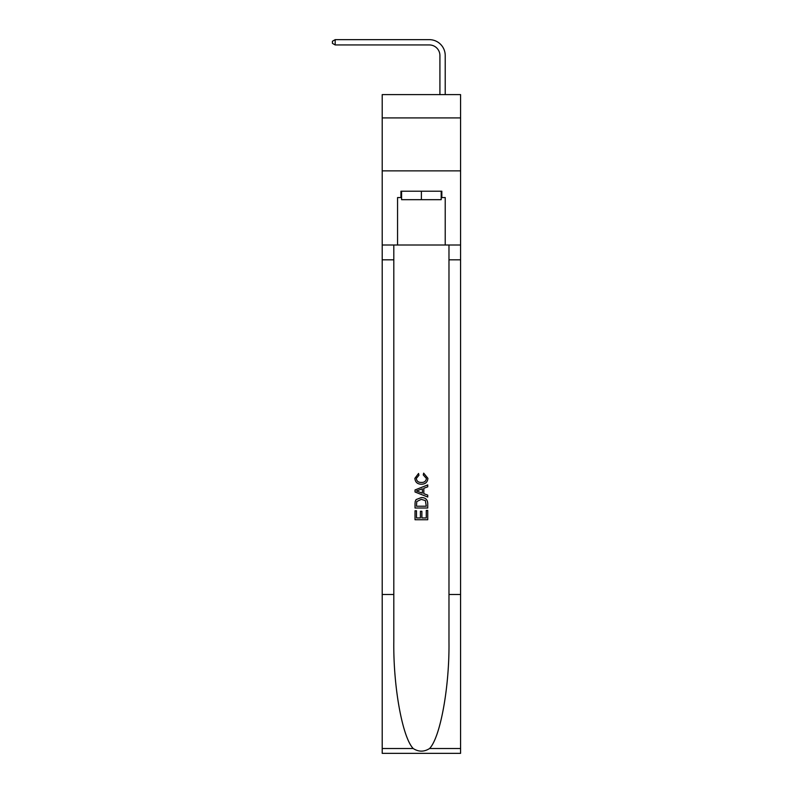<?xml version="1.0" encoding="UTF-8"?>
<svg xmlns="http://www.w3.org/2000/svg" width="793" height="793" viewBox="0 0 793 793"><rect width="100%" height="100%" fill="white"/><g stroke="black" fill="none" stroke-linecap="round" stroke-linejoin="round"><path stroke-width="1.19" d="M460.574 117.919L460.574 94.615L382.206 94.615L382.206 117.919L460.574 117.919L460.574 170.872L382.206 170.872L382.206 117.919M439.917 94.615L439.917 55.54A10.587 10.587 92.5 0 0 429.33 44.943L335.181 44.943L332.426 43.357L332.426 41.236L335.181 39.65L429.33 39.65A15.89 15.89 -87.5 0 1 445.22 55.54L445.22 94.615M441.195 191.202L441.195 199.677L401.585 199.677L401.585 191.202M421.39 191.202L421.39 199.677M426.267 510.444L426.267 517.938L421.876 517.938L426.267 517.938L426.267 510.444L427.734 510.444L427.734 519.732L415.026 519.732L415.026 510.771L415.026 519.732M420.409 511.257L420.409 517.938L416.494 517.938L420.409 517.938L420.409 511.257L421.876 511.257L421.876 517.938M416.117 499.56L415.215 501.414L416.117 499.56L421.311 497.578C425.375 497.558 427.516 499.511 427.734 503.446L427.734 508.006L415.026 508.006L415.026 503.654L415.026 508.006M423.67 473.134L423.254 474.928L423.67 473.134L427.903 478.318C427.556 482.223 425.355 484.186 421.291 484.216L421.291 484.216C417.386 484.126 415.245 482.174 414.868 478.357L418.555 473.461L418.942 475.255L416.335 478.447C416.712 481.192 418.357 482.521 421.281 482.422C424.255 482.58 425.97 481.272 426.436 478.486L423.254 474.928M429.578 748.513L460.574 748.513L460.574 753.35L382.206 753.35L382.206 594.492L393.804 594.492L393.804 641.715C393.239 686.857 402.398 737.292 413.193 748.513C418.654 752.002 424.116 752.002 429.578 748.513C440.383 737.292 449.542 686.857 448.977 641.715L448.977 244.997M415.026 489.965L415.026 491.987L427.734 497.033L415.026 491.987L415.026 489.965L427.734 484.919L415.026 489.965M448.977 594.492L460.574 594.492L460.574 170.872M382.206 594.492L382.206 170.872M393.804 244.997L393.804 594.492M460.574 748.513L460.574 594.492M382.206 244.997L397.561 244.997L397.561 197.556L401.585 197.556M441.195 197.556L441.83 197.556L441.83 191.202L400.951 191.202L400.951 197.556M441.83 197.556L445.22 197.556L445.22 244.997L460.574 244.997M397.561 244.997L445.22 244.997M427.734 484.919L427.734 486.823L423.829 488.27L423.829 493.682L427.734 495.129L427.734 497.033M418.843 491.848L422.362 493.147L422.362 488.805L416.494 490.976L418.843 491.848M422.362 488.805L422.362 493.147M415.026 503.654L415.215 501.414M425.375 500.591L426.267 506.212L425.375 500.591L421.281 499.362L416.761 501.533L416.494 506.212L426.267 506.212L416.494 506.212M415.026 510.771L416.494 510.771L416.494 517.938M439.917 55.54A10.587 10.587 92.5 0 0 429.33 44.943A10.587 10.587 92.5 0 1 439.917 55.54A10.587 10.587 92.5 0 0 429.33 44.943A10.587 10.587 92.5 0 1 439.917 55.54A10.587 10.587 92.5 0 0 429.33 44.943A10.587 10.587 92.5 0 1 439.917 55.54A10.587 10.587 92.5 0 0 429.33 44.943A10.587 10.587 92.5 0 1 439.917 55.54A10.587 10.587 92.5 0 0 429.33 44.943A10.587 10.587 92.5 0 1 439.917 55.54A10.587 10.587 92.5 0 0 429.33 44.943A10.587 10.587 92.5 0 1 439.917 55.54A10.587 10.587 92.5 0 0 429.33 44.943A10.587 10.587 92.5 0 1 439.917 55.54A10.587 10.587 92.5 0 0 429.33 44.943A10.587 10.587 92.5 0 1 439.917 55.54A10.587 10.587 92.5 0 0 429.33 44.943A10.587 10.587 92.5 0 1 439.917 55.54A10.587 10.587 92.5 0 0 429.33 44.943A10.587 10.587 92.5 0 1 439.917 55.54A10.587 10.587 92.5 0 0 429.33 44.943A10.587 10.587 92.5 0 1 439.917 55.54A10.587 10.587 92.5 0 0 429.33 44.943A10.587 10.587 92.5 0 1 439.917 55.54A10.587 10.587 92.5 0 0 429.33 44.943A10.587 10.587 92.5 0 1 439.917 55.54A10.587 10.587 92.5 0 0 429.33 44.943A10.587 10.587 92.5 0 1 439.917 55.54A10.587 10.587 92.5 0 0 429.33 44.943A10.587 10.587 92.5 0 1 439.917 55.54A10.587 10.587 92.5 0 0 429.33 44.943A10.587 10.587 92.5 0 1 439.917 55.54M335.181 44.943L335.181 39.65L429.33 39.65M448.977 259.826L460.574 259.826M393.804 259.826L382.206 259.826M382.206 748.513L413.193 748.513"/></g></svg>
